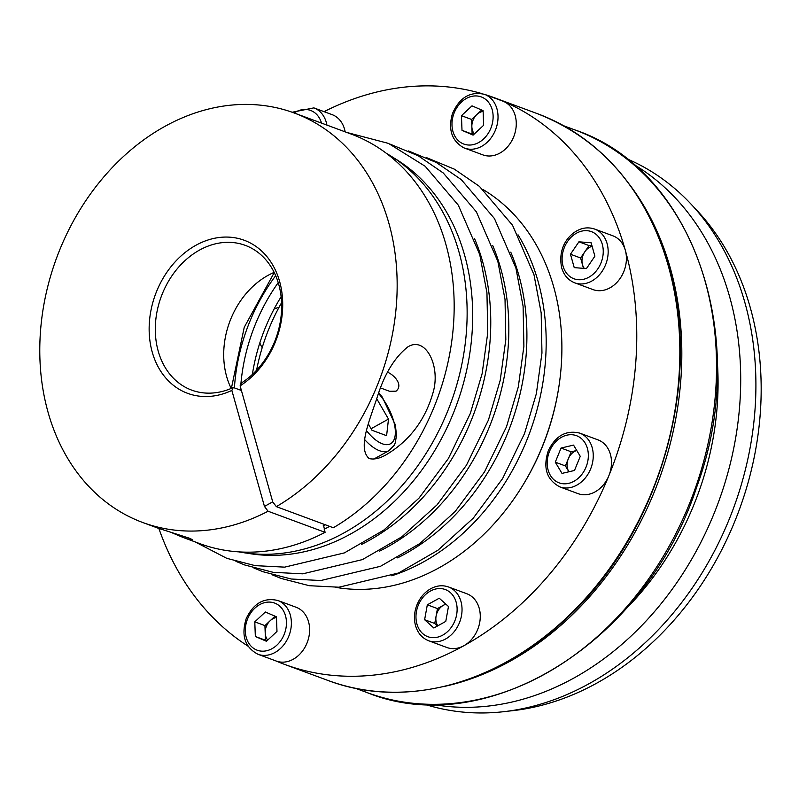 <?xml version="1.0" encoding="UTF-8"?>
<svg xmlns="http://www.w3.org/2000/svg" width="799" height="799" viewBox="0 0 799 799"><rect width="100%" height="100%" fill="white"/><g stroke="black" fill="none" stroke-linecap="round" stroke-linejoin="round"><path stroke-width="1.2" d="M323.235 525.772A210.377 166.292 -69.7 0 0 323.635 525.562L325.083 532.334L268.074 511.23L264.459 506.426L231.85 390.421A81.598 64.489 110.3 0 1 151.051 309.932A81.598 64.489 110.3 0 1 259.975 249.538A81.598 64.489 110.3 0 1 240.109 385.847A50120.781 22596.869 61 0 0 241.558 382.911A77.183 61.004 -69.7 0 0 281.618 308.614A77.183 61.004 -69.7 0 0 245.273 245.363A77.183 61.004 -69.7 0 0 161.258 296.559A77.183 61.004 -69.7 0 0 191.67 390.122A77.183 61.004 -69.7 0 0 233.298 387.485A50120.781 22596.869 -119 0 1 231.85 390.421M240.109 385.847L272.719 501.842L276.344 506.646L333.343 527.749A218.317 172.564 -69.7 0 0 453.912 317.722A218.317 172.564 -69.7 0 0 351.28 134.122L294.272 113.009A218.317 172.564 -69.7 0 0 56.639 257.827A218.317 172.564 -69.7 0 0 142.661 522.476A218.317 172.564 -69.7 0 0 268.074 511.23M142.661 522.476L158.132 528.209L189.972 538.396L192.619 539.874C191.48 540.124 188.254 539.295 182.931 537.387L199.66 543.59A218.317 172.564 -69.7 0 0 325.083 532.334M625.647 609.257A264.629 209.168 -69.7 0 0 717.312 361.707M561.997 473.388L574.491 470.471L580.264 456.329L573.542 445.113L561.048 448.039L555.275 462.172L561.997 473.388M565.402 465.927L571.175 451.785L576.758 450.486A13.233 10.457 -69.7 0 0 568.289 458.856A13.233 10.457 -69.7 0 0 568.768 471.54A13.233 10.457 -69.7 0 0 568.908 471.77L565.402 465.927L555.275 462.172M345.148 131.855A28.664 22.662 -69.7 0 0 332.104 114.637L313.867 107.885A28.664 22.662 110.3 0 1 326.911 125.093M231.191 388.434A77.183 61.004 110.3 0 1 274.157 272.389M241.428 390.501L233.298 387.485M481.677 110.022L471.58 119.45L461.452 115.695L462.002 130.337L473.088 135.121L483.635 125.273L483.085 110.632L471.999 105.848L461.452 115.695M485.412 94.681A302.112 238.801 -69.7 0 1 494.391 97.748A302.112 238.801 -69.7 0 1 503.64 101.463A28.664 22.662 -69.7 0 0 502.771 101.103L484.524 94.352A28.664 22.662 110.3 0 1 495.819 129.108A28.664 22.662 110.3 0 1 464.618 148.125L482.856 154.876A28.664 22.662 -69.7 0 0 513.847 136.419A28.664 22.662 -69.7 0 0 503.65 101.463A302.112 238.801 -69.7 0 1 625.327 250.297A28.664 22.662 -69.7 0 0 612.903 235.825L594.656 229.063A28.664 22.662 110.3 0 1 605.952 263.82A28.664 22.662 110.3 0 1 574.751 282.836C568.229 280.219 563.874 275.206 561.677 267.785C558.121 250.067 566.101 238.521 573.732 232.829C580.533 227.925 587.505 226.676 594.656 229.063M471.58 119.45L472.129 134.092L462.002 130.337M335.69 587.335A214.352 169.428 -69.7 0 0 511.26 502.651A214.352 169.428 -69.7 0 0 553.767 287.161A214.352 169.428 -69.7 0 0 482.996 189.513M448.479 606.491L439.25 598.211L427.325 604.823L424.619 619.724L433.847 628.004L445.772 621.392L448.479 606.491M371.086 428.723L388.494 419.076L386.606 435.685L371.974 430.262L368.379 424.039M324.214 529.248A214.352 169.428 -69.7 0 0 329.578 526.361M323.635 525.562A210.377 166.292 -69.7 0 0 325.203 524.743M276.983 631.43L276.434 616.788L265.338 612.004L254.791 621.852L255.34 636.493L266.437 641.277L276.983 631.43M445.972 604.244A13.233 10.457 -69.7 0 0 443.425 605.272A13.233 10.457 -69.7 0 0 436.104 616.029A13.233 10.457 -69.7 0 0 437.812 625.807M445.702 604.004L437.462 608.578L434.756 623.47L424.619 619.724M578.077 493.642A28.664 22.662 -69.7 0 0 608.848 475.745A28.664 22.662 -69.7 0 0 597.992 439.869L579.744 433.118A28.664 22.662 110.3 0 1 591.04 467.874A28.664 22.662 110.3 0 1 559.839 486.891L578.077 493.642M483.115 111.391A13.233 10.457 -69.7 0 0 476.853 114.527A13.233 10.457 -69.7 0 0 471.859 126.771A13.233 10.457 -69.7 0 0 474.356 133.942M472.129 134.092L473.547 134.701M281.578 302.711A176.419 139.445 -69.7 0 0 256.569 370.257M296.988 607.61A28.664 22.662 -69.7 0 0 296.109 607.26L277.872 600.508A28.664 22.662 110.3 0 1 278.751 600.858A28.664 22.662 110.3 0 1 288.948 635.824A28.664 22.662 110.3 0 1 257.957 654.271L276.204 661.033A28.664 22.662 -69.7 0 0 307.196 642.576A28.664 22.662 -69.7 0 0 296.988 607.61M238.901 551.879A214.352 169.428 -69.7 0 0 415.75 468.594A214.352 169.428 -69.7 0 0 459.016 252.075A214.352 169.428 -69.7 0 0 386.456 153.378M391.76 575.789A214.352 169.428 -69.7 0 0 538.057 281.348A214.352 169.428 -69.7 0 0 518.022 234.786M432.848 704.418A291.086 230.082 -69.7 0 0 718.221 502.791A291.086 230.082 -69.7 0 0 632.978 163.935M275.016 616.179L270.202 620.683A13.233 10.457 -69.7 0 0 265.198 632.928A13.233 10.457 -69.7 0 0 267.705 640.099M276.464 617.547A13.233 10.457 -69.7 0 0 270.202 620.683L264.928 625.607L265.478 640.249L266.886 640.858M376.579 398.481L388.494 419.076M275.765 660.873A302.112 238.801 -69.7 0 0 284.574 664.388A302.112 238.801 -69.7 0 0 463.879 645.722A302.112 238.801 -69.7 0 0 608.848 475.745A302.112 238.801 -69.7 0 0 625.327 250.297A28.664 22.662 -69.7 0 1 618.406 280.719A28.664 22.662 -69.7 0 1 592.988 289.588L574.751 282.836M158.881 528.479A302.112 238.801 -69.7 0 0 247.98 646.131M481.577 93.523A302.112 238.801 -69.7 0 0 324.054 111.66M574.231 267.625L586.436 268.584L594.885 256.169L591.12 242.786L578.915 241.817L570.466 254.232L574.231 267.625M592.119 246.332A13.233 10.457 -69.7 0 0 584.828 251.775L580.603 257.987L583.51 268.354M580.603 257.987L570.466 254.232M591.969 245.802L589.053 245.573L584.828 251.775A13.233 10.457 -69.7 0 0 582.481 264.679A13.233 10.457 -69.7 0 0 584.309 268.414M428.624 640.738L446.861 647.5A28.664 22.662 -69.7 0 0 463.879 645.722A28.664 22.662 -69.7 0 0 480.229 618.176A28.664 22.662 -69.7 0 0 466.776 593.727L448.529 586.975A28.664 22.662 110.3 0 1 459.825 621.722A28.664 22.662 110.3 0 1 428.624 640.738C421.632 637.902 417.158 632.409 415.19 624.259C413.842 617.917 414.401 611.515 416.888 605.063C419.845 597.782 424.439 592.339 430.671 588.753C436.663 585.507 442.616 584.918 448.529 586.975M264.928 625.607L254.791 621.852M507.814 711.17A286.681 226.596 -69.7 0 0 739.025 510.491A286.681 226.596 -69.7 0 0 694.261 207.63M571.175 451.785L561.048 448.039M437.462 608.578L427.325 604.823M434.756 623.47L437.522 625.967M272.719 501.842L264.459 506.426M276.344 506.646A218.317 172.564 -69.7 0 0 396.903 296.609A218.317 172.564 -69.7 0 0 294.272 113.009M369.148 458.546C356.863 447.909 370.596 418.267 378.187 394.187C385.308 372.674 395.175 356.933 407.78 346.936C425.537 335.61 441.098 366.192 432.948 392.978C425.098 420.114 409.627 440.639 386.546 454.531C380.044 458.376 374.292 459.735 369.308 458.606L369.148 458.546M182.931 537.387L172.494 532.993M265.478 640.249L255.34 636.493M424.359 704.189A291.086 230.082 -69.7 0 0 733.422 508.424A291.086 230.082 -69.7 0 0 626.386 158.582M387.695 372.284C393.967 374.851 403.635 384.838 396.064 391.17L389.572 391.29L380.624 387.974M589.053 245.573L578.915 241.817M281.128 296.779A165.393 130.726 -69.7 0 0 252.364 374.461M521.727 487.07A210.377 166.292 -69.7 0 0 558.871 386.756M484.524 94.352C470.112 91.096 459.395 97.578 452.384 113.788C447.989 129.568 451.755 140.894 463.67 147.745L464.618 148.125A28.664 22.662 110.3 0 1 463.74 147.765M430.361 591.08A25.139 19.875 -69.7 0 0 422.651 633.547A25.139 19.875 -69.7 0 0 456.638 614.691A25.139 19.875 -69.7 0 0 430.361 591.08M463.04 143.75A25.139 19.875 -69.7 0 0 493.103 115.675A25.139 19.875 -69.7 0 0 461.482 102.032A25.139 19.875 -69.7 0 0 463.04 143.75M549.512 451.375A25.139 19.875 -69.7 0 0 568.668 483.345A25.139 19.875 -69.7 0 0 585.118 443.046A25.139 19.875 -69.7 0 0 549.512 451.375M378.476 393.408A34.397 15.511 -119 0 1 395.265 429.832A34.397 15.511 -119 0 1 382.331 443.795A34.397 15.511 -119 0 1 366.651 430.801M378.756 392.699L382.302 397.113L395.355 424.858L396.514 435.425L395.235 442.886L394.147 445.343L388.983 450.656A39.69 17.898 -119 0 1 379.505 450.716A39.69 17.898 -119 0 1 364.853 439.8M397.572 557.862A212.874 168.259 -69.7 0 0 518.841 275.285A212.874 168.259 -69.7 0 0 510.761 252.164M321.498 123.086A25.139 19.875 -69.7 0 0 294.122 112.959M275.675 275.685A169.797 134.212 -69.7 0 0 234.417 387.905M668.393 266.247A302.112 238.801 -69.7 0 0 537.457 113.698C602.236 139.316 646.011 190.282 668.793 266.606C703.21 382.142 658.935 534.141 566.411 618.406C496.579 684.843 403.165 709.182 327.65 680.339A302.112 238.801 -69.7 0 0 595.455 586.806A302.112 238.801 -69.7 0 0 668.393 266.247M361.428 544.479A212.874 168.259 -69.7 0 0 482.696 261.902A212.874 168.259 -69.7 0 0 474.606 238.781M563.055 266.087A25.139 19.875 -69.7 0 0 597.852 268.834A25.139 19.875 -69.7 0 0 587.125 230.691A25.139 19.875 -69.7 0 0 563.055 266.087M379.495 551.17A212.874 168.259 -69.7 0 0 500.763 268.594A212.874 168.259 -69.7 0 0 492.683 245.473M275.385 603.375A25.139 19.875 -69.7 0 0 245.333 631.45A25.139 19.875 -69.7 0 0 276.943 645.093A25.139 19.875 -69.7 0 0 275.385 603.375M247.42 553.218A212.874 168.259 -69.7 0 0 422.172 469.542A212.874 168.259 -69.7 0 0 464.618 255.211A212.874 168.259 -69.7 0 0 393.787 157.912M366.921 692.523A299.915 237.053 -69.7 0 0 693.372 493.592A299.915 237.053 -69.7 0 0 575.21 130.027C694.171 170.047 751.31 339.305 696.818 486.711C646.701 641.487 487.3 741.602 366.921 692.523L355.485 688.289M629.422 184.349A299.915 237.053 110.3 0 1 510.201 661.153A299.915 237.053 110.3 0 1 443.445 686.621M278.222 282.646A165.393 130.726 -69.7 0 0 240.859 384.319M240.609 387.615A165.393 130.726 -69.7 0 0 240.459 390.142M259.825 342.901A26.577 26.577 0 0 0 262.202 347.645M278.941 307.465A26.577 26.577 0 0 0 274.087 309.033M231.38 388.354L244.244 327.3L274.247 272.569M272.059 574.751L281.008 578.406L309.323 585.707L338.896 587.215L398.571 572.993L437.992 550.201L473.238 518.191L502.571 478.621L524.553 433.507L536.359 393.687L541.962 353.018L541.173 312.898L533.982 274.716L512.529 225.238L479.4 186.357L454.341 169.148L426.506 157.623M292.164 112.25L313.867 107.885M284.574 664.388L327.65 680.339M494.391 97.748L537.457 113.698M235.915 561.367L244.864 565.023L273.178 572.324L302.751 573.832L362.426 559.6L401.847 536.818L437.093 504.808L466.426 465.238L488.409 420.124L500.214 380.304L505.817 339.635L505.028 299.515L497.837 261.333L476.384 211.855L443.255 172.974L418.197 155.765L390.361 144.239M579.744 433.118C566.101 429.852 555.605 435.745 548.274 450.796C542.791 467.815 546.646 479.839 559.839 486.891M253.982 568.059L262.931 571.714L291.245 579.015L320.828 580.523L380.494 566.301L419.914 543.51L455.16 511.5L484.504 471.929L506.476 426.816L518.281 386.996L523.894 346.327L523.095 306.207L515.904 268.025L494.451 218.546L461.333 179.665L436.264 162.457L408.439 150.931M373.772 459.095L388.983 450.656M257.957 654.271C244.903 647.36 240.988 635.465 246.222 618.596C253.493 603.275 264.04 597.243 277.872 600.508M195.176 541.922L226.786 558.331L255.101 565.632L284.684 567.14L344.349 552.908L383.77 530.127L419.016 498.117L448.359 458.546L470.331 413.433L482.137 373.612L487.74 332.943L486.951 292.824L479.76 254.641L458.306 205.163L425.188 166.282L388.444 143.391L346.786 132.454M563.764 125.793L575.21 130.027"/></g></svg>
